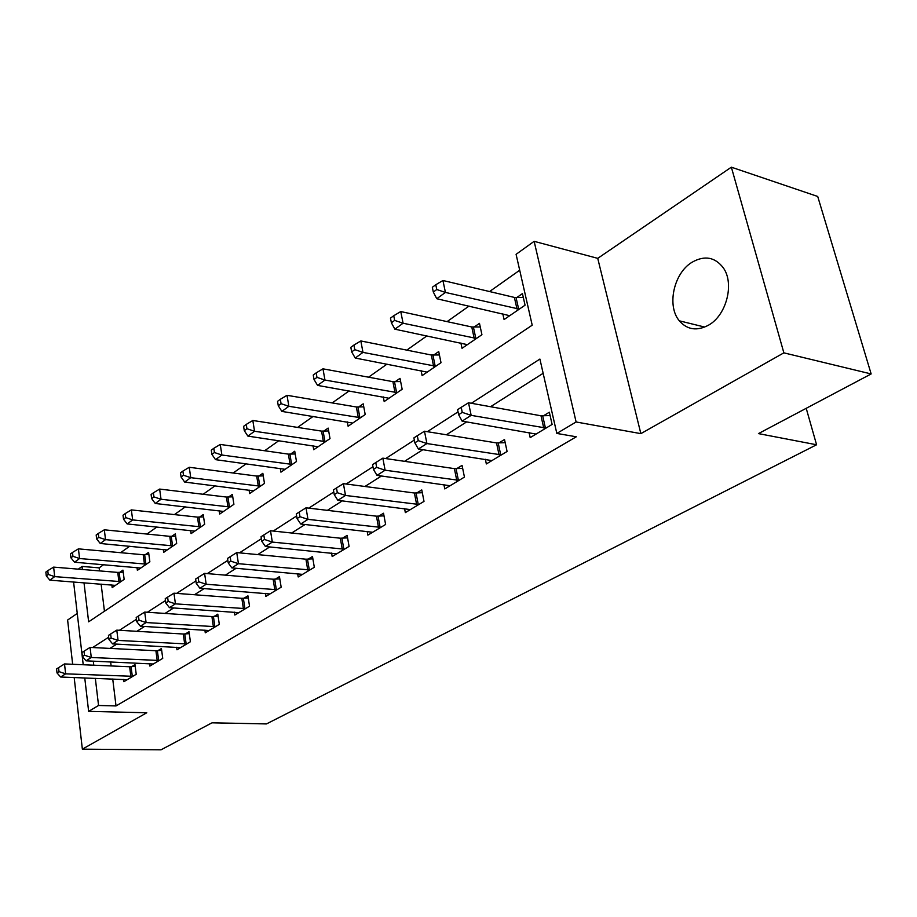 <?xml version="1.0" encoding="UTF-8"?>
<svg xmlns="http://www.w3.org/2000/svg" width="917" height="917" viewBox="0 0 917 917"><rect width="100%" height="100%" fill="white"/><g stroke="black" fill="none" stroke-linecap="round" stroke-linejoin="round"><path stroke-width="1.38" d="M691.899 262.331C673.617 273.335 666.659 306.06 679.348 320.835C687.303 329.891 697.08 331.301 708.692 325.077C726.39 315.253 734.609 283.754 723.421 268.005C715.054 257.001 704.543 255.109 691.899 262.331M84.009 582.776L88.64 621.818L532.204 325.191L516.088 254.318L534.141 241.331L576.105 421.98L556.825 433.432L539.907 359.063L471.372 403.262M597.735 258.353L640.857 433.638L783.863 352.85L871.15 373.941L817.712 196.467L731.353 167.181L597.735 258.353L534.141 241.331M77.246 613.45L67.617 620.03L72.661 664.286M78.289 569.148L82.071 566.431L82.427 569.491M103.632 564.689L99.139 567.864L82.071 566.431M519.71 270.217L489.563 291.549M469.057 306.06L447.083 321.615M426.944 335.874L406.804 350.122M387.02 364.118L368.565 377.185M349.136 390.94L332.206 402.918M313.121 416.421L297.601 427.402M278.848 440.676L264.635 450.74M246.203 463.784L233.17 473.012M215.059 485.827L203.127 494.274M185.314 506.883L174.402 514.597M156.887 527L146.915 534.049M129.687 546.245L120.585 552.687M783.863 352.85L731.353 167.181M74.174 677.537L82.358 749.155L146.777 712.761L88.64 711.363L84.754 677.938M871.15 373.941L758.439 433.603L816.577 444.768L266.457 723.926L212.022 722.814L161.014 749.819L82.358 749.155M99.139 567.864L99.517 570.901M101.122 584.095L104.446 611.249M111.84 584.92L112.172 587.591L124.15 579.395L122.958 570.122L119.703 572.38M137.023 567.531L137.378 570.34L149.861 561.812L148.6 552.378L145.207 554.728M163.26 549.398L163.662 552.366L176.672 543.472L175.33 533.866L171.788 536.319M190.633 530.485L191.08 533.625L204.663 524.329L203.23 514.563L199.528 517.119M219.209 510.712L219.702 514.047L233.904 504.339L232.379 494.389L228.505 497.06M249.069 490.033L249.63 493.575L264.474 483.419L262.847 473.298L258.8 476.095M280.315 468.404L280.934 472.163L296.478 461.538L294.735 451.221L290.506 454.156M313.018 445.719L313.717 449.743L330.017 438.601L328.16 428.09L323.712 431.162M347.314 421.923L348.093 426.233L365.195 414.53L363.212 403.835L358.547 407.056M383.306 396.935L384.177 401.554L402.15 389.267L400.018 378.354L395.124 381.736M421.109 370.64L422.107 375.615L441.008 362.685L438.727 351.555L433.581 355.12M460.884 342.947L462.019 348.311L481.929 334.705L479.476 323.357L474.055 327.105M502.78 313.729L504.075 319.552L525.063 305.189L522.438 293.612L516.718 297.578M112.722 678.993L116.023 705.941L576.3 436.79L556.825 433.432M543.151 373.311L490.549 406.712M466.638 421.9L446.361 434.773M422.875 449.685L404.557 461.32M381.483 475.98L364.955 486.48M342.282 500.877L327.369 510.345M305.086 524.501L291.663 533.018M269.758 546.933L257.7 554.59M236.162 568.265L225.341 575.142M204.17 588.588L194.484 594.732M173.668 607.96L165.037 613.439M144.554 626.449L136.885 631.309M116.746 644.112L109.96 648.411M110.636 661.925L111.129 665.948M123.6 679.405L123.887 681.698L136.22 674.282L134.994 664.63L131.635 666.67M149.551 663.667L149.872 666.086L162.733 658.36L161.426 648.525L157.919 650.657M176.626 647.253L176.97 649.809L190.404 641.74L189.005 631.721L185.349 633.956M204.881 630.094L205.27 632.81L219.301 624.374L217.81 614.172L213.993 616.499M234.42 612.166L234.844 615.032L249.527 606.217L247.934 595.832L243.933 598.262M265.311 593.391L265.792 596.451L281.164 587.212L279.456 576.621L275.272 579.177M297.67 573.721L298.197 576.976L314.313 567.302L312.491 556.504L308.101 559.175M331.576 553.077L332.183 556.562L349.079 546.406L347.142 535.39L342.534 538.199M367.178 531.402L367.855 535.138L385.61 524.467L383.524 513.233L378.687 516.179M404.569 508.603L405.337 512.614L424.009 501.393L421.774 489.93L416.685 493.025M443.908 484.6L444.779 488.921L464.449 477.092L462.053 465.389L456.689 468.656M485.357 459.279L486.342 463.945L507.09 451.485L504.51 439.53L498.859 442.968M529.075 432.526L530.186 437.604L552.114 424.433L549.34 412.214L543.368 415.86M816.577 444.768L806.215 408.317M640.857 433.638L576.105 421.98M116.023 705.941L98.555 705.482L88.64 711.363M83.218 664.745L73.589 581.974M93.293 661.146L93.775 665.203M95.334 678.339L98.555 705.482M458.053 411.859L427.311 431.689M414.312 440.068L385.656 458.557M372.955 466.753L346.202 484.004M333.788 492.005L308.788 508.133M296.649 515.962L273.255 531.058M261.379 538.715L239.463 552.848M227.84 560.344L207.288 573.606M195.906 580.942L176.614 593.379M165.473 600.578L147.35 612.258M136.427 619.307L119.393 630.288M108.687 637.2L92.651 647.54M130.856 676.391L129.641 666.751L64.511 663.931L65.634 673.835L132.85 676.31M58.997 671.634L58.562 667.668L56.567 668.952L57.003 672.918L58.997 671.634L65.634 673.835L60.637 677.021L127.211 679.703M129.641 666.751L135.212 666.372M64.511 663.931L58.562 667.668M57.003 672.918L60.637 677.021M123.222 572.151L117.743 572.403L53.633 567.119L54.699 576.621L49.85 580.152L115.393 585.378M120.872 581.63L54.699 576.621L48.2 574.455L47.787 570.649L45.85 572.07L46.274 575.876L48.2 574.455M49.85 580.152L46.274 575.876M47.787 570.649L53.633 567.119M157.197 660.549L155.901 650.738L90.084 647.413L91.276 657.489L159.214 660.469M84.502 655.242L84.032 651.196L81.945 652.549L82.415 656.583L84.502 655.242L91.276 657.489L86.049 660.825L153.334 664.011M155.901 650.738L161.667 650.359M90.084 647.413L84.032 651.196M82.415 656.583L86.049 660.825M184.672 644.009L183.297 634.014L116.791 630.139L118.064 640.421L186.736 643.94M111.14 638.106L110.636 633.991L108.47 635.401L108.963 639.504L111.14 638.106L118.064 640.421L112.608 643.894L180.58 647.643M183.297 634.014L189.269 633.647M116.791 630.139L110.636 633.991M108.963 639.504L112.608 643.894M213.386 626.747L211.907 616.556L144.714 612.086L146.09 622.551L215.472 626.678M139.006 620.19L138.467 616.006L136.197 617.473L136.736 621.657L139.006 620.19L146.09 622.551L140.381 626.196L209.042 630.541M211.907 616.556L218.108 616.201M144.714 612.086L138.467 616.006M136.736 621.657L140.381 626.196M148.886 554.498L143.212 554.739L78.426 548.859L79.573 558.533L74.506 562.213L140.737 568.047M146.456 564.138L79.573 558.533L72.936 556.321L72.489 552.447L70.471 553.937L70.918 557.8L72.936 556.321M74.506 562.213L70.918 557.8M72.489 552.447L78.426 548.859M175.64 536.101L169.771 536.33L104.309 529.808L105.535 539.643L100.251 543.483L167.169 549.982M173.118 545.902L105.535 539.643L98.761 537.385L98.279 533.442L96.17 534.989L96.652 538.932L98.761 537.385M100.251 543.483L96.652 538.932M98.279 533.442L104.309 529.808M203.574 516.901L197.487 517.119L131.349 509.898L132.667 519.916L127.142 523.928L194.736 531.126M200.949 526.874L132.667 519.916L125.732 517.601L125.216 513.589L123.016 515.205L123.531 519.217L125.732 517.601M127.142 523.928L123.531 519.217M125.216 513.589L131.349 509.898M243.395 608.682L241.824 598.308L173.955 593.184L175.422 603.856L245.515 608.624M168.178 601.437L167.593 597.162L165.22 598.709L165.794 602.973L168.178 601.437L175.422 603.856L169.45 607.662L238.798 612.671M241.824 598.308L248.255 597.953M173.955 593.184L167.593 597.162M165.794 602.973L169.45 607.662M232.746 496.842L226.43 497.048L159.627 489.07L161.037 499.272L155.26 503.479L223.519 511.434M230.018 506.986L161.037 499.272L153.953 496.911L153.391 492.83L151.099 494.527L151.649 498.596L153.953 496.911M155.26 503.479L151.649 498.596M153.391 492.83L159.627 489.07M274.813 589.78L273.128 579.212L204.594 573.377L206.176 584.255L276.957 589.734M198.76 581.779L198.129 577.423L195.63 579.04L196.261 583.384L198.76 581.779L206.176 584.255L199.906 588.256L269.93 593.964M273.128 579.212L279.823 578.868M204.594 573.377L198.129 577.423M196.261 583.384L199.906 588.256M307.734 569.973L305.934 559.198L236.746 552.596L238.431 563.691L309.9 569.95M230.832 561.158L230.167 556.711L227.542 558.407L228.207 562.843L230.832 561.158L238.431 563.691L231.852 567.887L302.53 574.374M305.934 559.198L312.892 558.866M236.746 552.596L230.167 556.711M228.207 562.843L231.852 567.887M342.259 549.203L340.322 538.21L270.504 530.76L272.326 542.085L344.46 549.18M264.532 539.483L263.821 534.955L261.058 536.732L261.781 541.259L264.532 539.483L272.326 542.085L265.414 546.498L336.722 553.834M340.322 538.21L347.577 537.889M270.504 530.76L263.821 534.955M261.781 541.259L265.414 546.498M378.515 527.39L376.451 516.179L306.014 507.812L307.974 519.366L380.75 527.378M299.985 516.695L299.206 512.064L296.306 513.944L297.074 518.563L299.985 516.695L307.974 519.366L300.696 524.008L372.623 532.261M376.451 516.179L384.017 515.87M306.014 507.812L299.206 512.064M297.074 518.563L300.696 524.008M416.627 504.453L414.415 493.014L343.405 483.637L345.514 495.444L418.909 504.465M337.318 492.693L336.482 487.97L333.421 489.942L334.258 494.664L337.318 492.693L345.514 495.444L337.846 500.327L410.358 509.6M414.415 493.014L422.324 492.727M343.405 483.637L336.482 487.97M334.258 494.664L337.846 500.327M263.259 475.877L256.703 476.072L189.234 467.28L190.747 477.665L184.684 482.067L253.619 490.847M260.417 486.193L190.747 477.665L183.492 475.247L182.896 471.086L180.489 472.863L181.085 477.012L183.492 475.247M184.684 482.067L181.085 477.012M182.896 471.086L189.234 467.28M295.194 453.949L288.374 454.121L220.263 444.436L221.88 455.027L215.529 459.646L285.107 469.309M292.225 464.438L221.88 455.027L214.452 452.54L213.821 448.298L211.288 450.167L211.919 454.396L214.452 452.54M215.529 459.646L211.919 454.396M213.821 448.298L220.263 444.436M328.664 430.967L321.558 431.116L252.817 420.479L254.548 431.265L247.888 436.114L318.096 446.751M325.558 441.639L254.548 431.265L246.948 428.72L246.26 424.399L243.601 426.359L244.289 430.669L246.948 428.72M247.888 436.114L244.289 430.669M246.26 424.399L252.817 420.479M363.774 406.861L356.358 406.988L287.01 395.307L288.866 406.3L281.863 411.401L352.69 423.081M360.519 417.728L288.866 406.3L281.072 403.686L280.338 399.285L277.542 401.348L278.275 405.738L281.072 403.686M281.863 411.401L278.275 405.738M280.338 399.285L287.01 395.307M400.649 381.564L392.9 381.655L322.967 368.829L324.962 380.051L317.591 385.404L389.014 398.242M397.233 392.625L324.962 380.051L316.973 377.368L316.182 372.875L313.247 375.042L314.027 379.523L316.973 377.368M317.591 385.404L314.027 379.523M316.182 372.875L322.967 368.829M456.758 480.313L454.385 468.621L382.836 458.145L385.106 470.203L459.073 480.336M376.681 467.383L375.787 462.558L372.566 464.632L373.46 469.458L376.681 467.383L385.106 470.203L377.013 475.361L450.064 485.746M454.385 468.621L462.661 468.369M382.836 458.145L375.787 462.558M373.46 469.458L377.013 475.361M439.426 354.971L431.322 355.017L360.828 340.952L362.983 352.392L355.223 358.043L427.184 372.142M435.839 366.215L362.983 352.392L354.776 349.641L353.928 345.056L350.833 347.337L351.681 351.91L354.776 349.641M355.223 358.043L351.681 351.91M353.928 345.056L360.828 340.952M499.066 454.855L496.521 442.922L424.479 431.219L426.921 443.553L501.416 454.889M418.267 440.653L417.292 435.713L413.888 437.913L414.851 442.842L418.267 440.653L426.921 443.553L418.37 448.998L491.913 460.598M496.521 442.922L505.198 442.693M424.479 431.219L417.292 435.713M414.851 442.842L418.37 448.998M480.256 326.979L471.762 326.979L400.763 311.551L403.079 323.231L394.883 329.192L467.361 344.654M476.473 338.43L403.079 323.231L394.654 320.4L393.737 315.723L390.47 318.13L391.387 322.795L394.654 320.4M394.883 329.192L391.387 322.795M393.737 315.723L400.763 311.551M543.735 427.975L540.996 415.791L468.518 402.758L471.155 415.355L546.108 428.044M462.248 412.375L461.205 407.32L457.594 409.658L458.638 414.69L462.248 412.375L471.155 415.355L462.099 421.121L536.078 434.073M540.996 415.791L550.108 415.596M468.518 402.758L461.205 407.32M458.638 414.69L462.099 421.121M523.32 297.475L514.391 297.429L442.934 280.499L445.433 292.431L436.767 298.724L509.714 315.7M519.32 309.121L445.433 292.431L436.767 289.52L435.781 284.74L432.331 287.285L433.317 292.053L436.767 289.52M436.767 298.724L433.317 292.053M435.781 284.74L442.934 280.499M132.312 676.356L131.085 666.716M119.164 572.414L120.333 581.676M117.743 572.403L118.912 581.665M158.664 660.515L157.369 650.703M186.162 643.986L184.775 633.991M214.899 626.724L213.42 616.545M144.657 554.762L145.906 564.173M143.212 554.739L144.462 564.173M171.238 536.353L172.568 545.936M169.771 536.33L171.101 545.913M198.966 517.154L200.387 526.897M197.487 517.119L198.897 526.874M244.931 608.67L243.349 598.308M227.932 497.094L229.445 507.021M226.43 497.048L227.943 506.986M276.361 589.78L274.676 579.212M309.304 569.984L307.493 559.21M343.852 549.226L341.915 538.233M380.119 527.424L378.056 516.214M418.267 504.499L416.054 493.059M258.216 476.129L259.832 486.228M256.703 476.072L258.307 486.182M289.91 454.179L291.64 464.472M288.374 454.121L290.093 464.415M323.116 431.185L324.962 441.673M321.558 431.116L323.392 441.604M357.939 407.079L359.911 417.751M356.358 406.988L358.318 417.671M394.505 381.759L396.614 392.648M392.9 381.655L394.998 392.545M458.42 480.359L456.047 468.69M432.939 355.143L435.197 366.238M431.322 355.017L433.569 366.124M500.751 454.924L498.195 443.003M473.413 327.117L475.831 338.442M471.762 326.979L474.181 338.304M545.432 428.067L542.692 415.882M516.065 297.589L518.667 309.132M514.391 297.429L516.993 308.983M679.348 320.835L704.749 327.071"/></g></svg>
